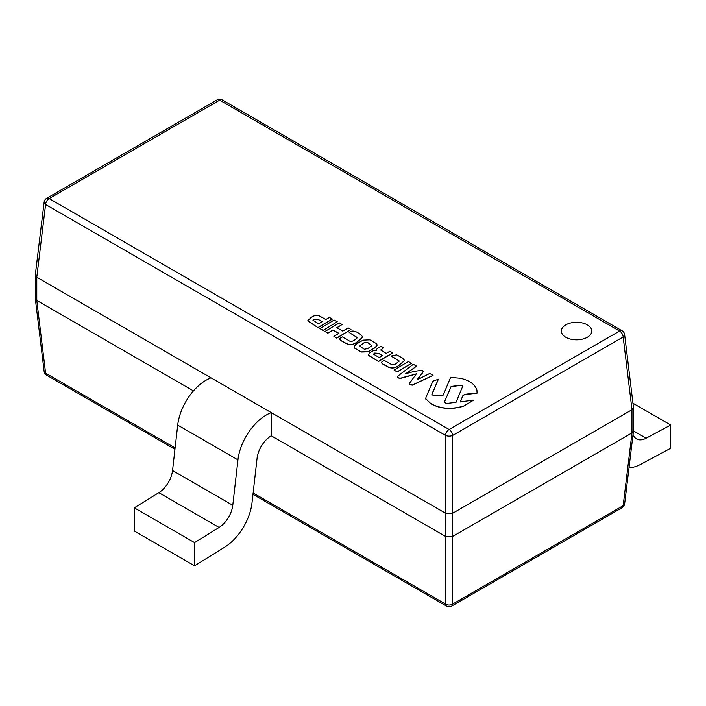 <?xml version="1.0" encoding="UTF-8"?>
<svg xmlns="http://www.w3.org/2000/svg" width="706" height="706" viewBox="0 0 706 706"><rect width="100%" height="100%" fill="white"/><g stroke="black" fill="none" stroke-linecap="round" stroke-linejoin="round"><path stroke-width="1.06" d="M587.33 324.848A15.214 8.781 0 0 0 570.748 322.942A15.214 8.781 0 0 0 561.358 331.052A15.214 8.781 0 0 0 565.815 337.265A15.214 8.781 0 0 0 582.397 339.171A15.214 8.781 0 0 0 591.787 331.052A15.214 8.781 0 0 0 587.33 324.848A15.214 8.781 0 0 0 570.748 322.942A15.214 8.781 0 0 0 561.358 331.052A15.214 8.781 0 0 0 565.815 337.265A15.214 8.781 0 0 0 582.397 339.171A15.214 8.781 0 0 0 591.787 331.052A15.214 8.781 0 0 0 587.33 324.848M217.113 99.89A5.074 2.93 60 0 1 219.645 100.146A5.074 2.93 -60 0 1 222.178 99.89A5.074 5.074 0 0 0 217.113 99.89L46.631 198.324A5.074 2.93 60 0 1 49.164 198.571L449.113 429.486L619.594 331.052L219.645 100.146L49.164 198.571A5.074 2.93 -60 0 0 45.59 204.484L36.783 277.237L445.539 513.227L445.539 435.399L45.59 204.484A5.074 2.912 -173.1 0 1 44.134 202.101L35.309 274.899L35.309 298.612L36.783 300.421L193.47 390.886M271.28 435.805L271.28 412.622A40.569 23.422 120 0 0 237.948 459.88L232.777 505.293A20.28 11.711 -60 0 1 219.081 527.453L194.547 542.605L194.547 565.806L224.587 547.247A40.569 23.422 120 0 0 251.989 502.937L257.072 458.256A20.28 11.711 -60 0 1 271.28 435.805L445.539 536.41L445.53 513.227L452.705 513.227L631.985 409.718L623.177 336.974L452.696 435.399A5.074 2.506 180 0 1 445.539 435.399A5.074 2.93 120 0 1 449.113 429.486A5.074 2.93 60 0 1 452.696 435.399L452.696 513.227M452.696 536.41L452.696 604.071A5.074 3.318 180 0 1 445.539 604.071L445.539 536.41L452.705 536.41L631.985 432.902L633.458 430.898L646.167 438.197A20.28 11.711 -60 0 1 636.53 438.929A20.28 11.711 -60 0 1 633.053 434.411M36.774 277.229L35.3 275.102M622.136 330.805A5.074 5.074 0 0 1 624.633 334.582A5.074 2.912 173.1 0 1 623.177 336.974A5.074 2.93 60 0 0 619.594 331.052A5.074 2.93 120 0 1 622.136 330.805L222.178 99.89M36.774 300.412L45.59 373.156A5.074 2.912 173.1 0 1 44.134 371.418L35.309 298.612M624.633 334.582L633.45 407.388L631.985 409.718M253.127 492.982L445.539 604.071A5.074 2.93 120 0 0 446.58 606.11A5.074 5.074 0 0 0 451.655 606.11A5.074 2.93 60 0 0 452.696 604.071L623.177 505.646A5.074 2.93 60 0 1 622.136 507.676A5.074 5.074 0 0 0 624.633 503.899A5.074 2.912 -173.1 0 1 623.177 505.646L631.985 432.902M271.28 412.622L211.041 377.842A40.569 23.422 120 0 0 177.709 425.1L172.546 470.523A20.28 11.711 -60 0 1 158.841 492.673L134.308 507.826L134.308 531.027L194.547 565.806M194.547 542.605L134.308 507.826M629.02 467.707A40.569 23.422 120 0 0 640.66 464.354L670.7 448.222L670.7 425.021L632.947 403.232M670.7 425.021L646.167 438.197M473.585 400.161L460.356 401.811L462.545 396.331C463.03 394.742 465.739 393.895 470.69 393.78L477.062 392.977L476.929 390.144C475.147 384.435 469.64 380.472 460.4 378.266L450.622 377.392L443.236 395.095L438.258 395.775L431.781 394.936L438.4 379.184L432.84 381.258L425.974 397.416L425.833 399.014L430.801 403.576C440.359 408.818 451.319 409.639 463.674 406.038L473.585 400.161L463.674 406.206C451.319 409.798 440.359 408.977 430.801 403.744L425.586 398.493M462.545 396.331L462.545 396.498C463.03 394.91 465.739 394.063 470.69 393.948L477.062 393.145L477.185 392.218M460.356 401.979L462.545 396.498M477.185 392.307L477.062 393.145M432.046 393.763L438.4 379.184M431.781 395.025L432.046 393.93M425.586 398.572L425.833 399.181M444.904 400.955L451.116 386.447L461.115 385.211L462.721 386.261L456.014 402.385L446.227 403.479L444.551 402.173L444.904 400.955L451.116 386.614L461.115 385.379L462.721 386.35M444.551 402.252L444.904 401.114M409.639 382.811C409.365 384.126 410.318 384.841 412.516 384.955L433.052 375.336L429.733 373.465L416.946 379.943L422.656 372.618L423.194 371.409L422.197 370.191L413.813 371.488L405.659 373.756L416.628 366.149L413.301 364.296L397.337 376.466C397.654 377.754 398.925 378.275 401.123 378.028L416.337 373.862L409.568 383.305M409.639 382.97C409.365 384.293 410.318 385.008 412.516 385.123L433.052 375.336M422.656 372.618L423.185 371.497M416.946 380.11L422.656 372.777M405.985 373.695L416.628 366.149M397.337 376.633C397.654 377.922 398.925 378.442 401.123 378.195L416.337 374.03M394.072 370.05L397.222 371.974L411.483 363.272L408.359 361.534L394.072 370.05L397.222 371.974M397.222 371.815L411.483 363.272M391.036 355.877L399.296 361.04L396.657 363.122C394.46 365.055 392.28 365.24 390.127 363.696L383.923 360.236L381.311 362.425L382.281 363.616L387.832 366.758C391.883 368.673 395.757 368.029 399.464 364.834L404.679 360.457L402.332 357.968L396.675 354.853L391.036 356.036L399.287 361.119M381.319 362.505L382.281 363.784L387.832 366.926C391.883 368.841 395.757 368.197 399.464 364.993L404.679 360.537M383.746 347.767L380.931 346.196C376.58 348.923 375.16 350.282 376.686 350.264L373.933 350.538C370.888 351.597 369 353.159 368.267 355.224L378.487 361.498L392.748 352.965L389.906 351.226L386.217 353.424L380.737 349.964L383.746 347.767L380.746 350.052M376.51 349.744L376.722 350.335M376.51 349.823L376.669 350.326M368.214 354.994L378.487 361.498M378.487 361.34L392.748 352.797M374.692 353.053L378.725 353.353L382.652 355.55L379.166 357.598L373.5 354.138L374.692 353.053L378.725 353.521L382.511 355.639M373.509 354.227L374.692 353.221M376.377 343.593L369.856 339.842L363.016 340.151L356.027 344.263L353.997 346.761L354.862 348.199L361.313 351.888L368.108 351.659L375.151 347.537L377.189 345.013L376.377 343.593M354.006 346.84L354.862 348.367L361.313 352.056L368.108 351.826L375.151 347.696L377.189 345.093M370.209 344.263L371.788 345.631L368.002 348.446L364.384 349.267L359.583 346.108L363.175 343.354C365.346 341.739 367.685 342.048 370.209 344.263L371.78 345.711M359.583 346.196L363.175 343.522C365.346 341.907 367.685 342.216 370.209 344.431M349.196 332.5L357.465 337.662L354.994 339.665C352.444 341.669 350.273 341.907 348.49 340.38L342.216 336.85L339.745 338.545L340.424 340.177L345.949 343.301C349.947 345.305 353.812 344.722 357.536 341.545L362.902 337.044L360.801 334.732C355.718 330.726 351.844 329.984 349.196 332.5L357.457 337.742M339.745 338.712L340.424 340.345L345.949 343.469C349.947 345.472 353.812 344.89 357.536 341.713L362.902 337.133M339.745 338.545L339.507 339.18M342.119 324.495L339.295 322.916L325.007 331.432L327.858 333.029L332.923 330.011L338.959 333.356L333.912 336.418L336.736 337.98L350.97 329.473L348.146 327.893L342.745 331.096L336.788 327.708L342.119 324.495L336.921 327.796M325.007 331.432L327.858 333.197L332.923 330.179L338.818 333.444M333.912 336.418L336.736 338.139L350.97 329.473M337.265 321.777L334.15 320.039L319.906 328.581L323.004 330.452L337.265 321.777L323.004 330.452M319.906 328.581L323.004 330.284M311.002 317.594L307.728 320.78L318.027 327.646L332.244 319.174L329.437 317.4L325.845 319.527L319.536 316.006C316.526 314.938 313.676 315.476 311.002 317.594M307.728 320.868L318.027 327.646M318.027 327.478L332.244 319.006M314.064 319.156L318.159 319.368L322.263 321.662L318.662 323.772L312.961 320.233L314.064 319.156L318.159 319.536L322.112 321.751M312.97 320.312L314.064 319.324M36.783 277.237L36.783 300.421M631.976 432.902L631.976 409.718M452.705 513.227L452.705 536.41M174.956 449.29L46.631 375.195A5.074 2.93 -60 0 1 45.59 373.156L175.114 447.939M237.948 459.88L177.709 425.1M232.777 505.293L172.546 470.523M219.081 527.453L158.841 492.673M46.631 198.324A5.074 5.074 0 0 0 44.134 202.101M446.58 606.11L252.969 494.324M44.134 371.418A5.074 5.074 0 0 0 46.631 375.195M633.458 407.591L633.458 430.898M622.136 507.676L451.655 606.11M624.633 503.899L633.45 431.101"/></g></svg>
